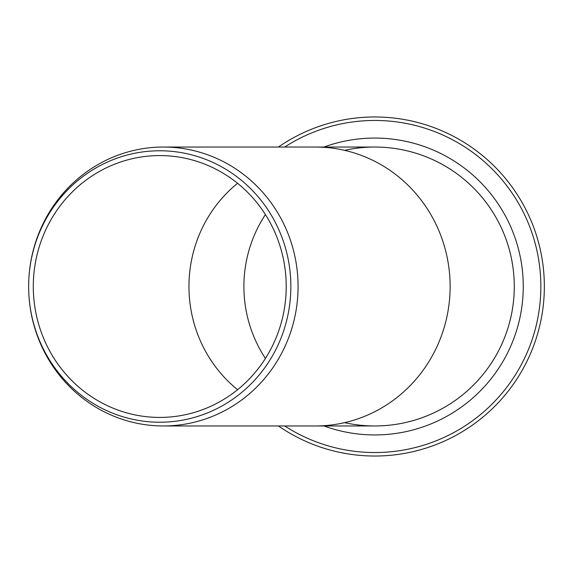 <?xml version="1.0" encoding="UTF-8"?>
<svg xmlns="http://www.w3.org/2000/svg" width="573" height="573" viewBox="0 0 573 573"><rect width="100%" height="100%" fill="white"/><g stroke="black" fill="none" stroke-linecap="round" stroke-linejoin="round"><path stroke-width="0.86" d="M28.65 286.5A135.729 131.102 90 0 1 225.304 168.956A135.729 131.102 90 0 1 225.304 404.044A135.729 131.102 90 0 1 28.65 286.5A139.461 134.712 -90 0 0 163.362 425.961A139.461 134.712 -90 0 0 298.075 286.5A139.461 134.712 -90 0 0 163.362 147.039A139.461 134.712 -90 0 0 28.65 286.5M33.291 286.5A130.923 126.461 90 0 1 159.752 155.577A130.923 126.461 90 0 1 286.214 286.5A130.923 126.461 90 0 1 159.752 417.423A130.923 126.461 90 0 1 33.291 286.5M265.421 358.426A130.923 130.923 0 0 1 265.421 214.574M344.602 422.652A139.461 139.461 0 0 0 514.282 286.5A139.461 139.461 0 0 0 344.602 150.348M278.421 425.961A169.536 169.536 0 0 0 544.35 286.5A169.536 169.536 0 0 0 278.421 147.039M323.974 425.961A148.443 148.443 0 0 0 523.256 286.5A148.443 148.443 0 0 0 323.974 147.039M315.415 147.039A139.461 134.712 -90 0 1 450.127 286.5A139.461 134.712 -90 0 1 315.415 425.961L374.814 425.961A139.461 139.461 0 0 0 514.282 286.5A139.461 139.461 0 0 0 374.814 147.039L163.362 147.039M237.58 183.31A130.923 126.461 -90 0 0 188.954 286.5A130.923 126.461 -90 0 0 237.58 389.69M284.695 147.039A166.048 166.048 0 0 1 540.862 286.5A166.048 166.048 0 0 1 284.695 425.961M315.415 425.961L163.362 425.961"/></g></svg>
